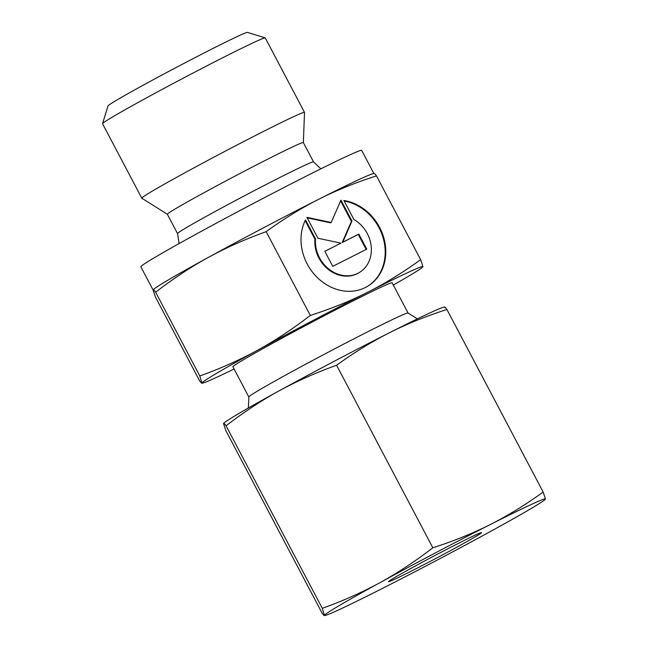 <?xml version="1.0" encoding="UTF-8"?>
<svg xmlns="http://www.w3.org/2000/svg" width="648" height="648" viewBox="0 0 648 648"><rect width="100%" height="100%" fill="white"/><g stroke="black" fill="none" stroke-linecap="round" stroke-linejoin="round"><path stroke-width="0.97" d="M167.354 214.269L177.536 233.58A76.861 2.211 -27.8 0 1 186.697 227.464A76.861 2.211 -27.8 0 1 279.628 177.609A76.861 2.211 -27.8 0 1 313.527 161.879L303.345 142.568A76.861 2.211 -27.8 0 0 252.501 166.965A76.861 2.211 -27.8 0 0 176.515 208.154A76.861 2.211 -27.8 0 0 167.354 214.269L141.823 198.207A91.975 2.641 -27.8 0 1 141.791 198.175L102.538 123.719A91.975 2.641 -27.8 0 1 102.538 123.638A91.975 2.641 -27.8 0 1 113.497 116.405A91.975 2.641 -27.8 0 1 203.286 67.708A91.975 2.641 -27.8 0 1 265.186 37.884A91.975 2.641 -27.8 0 1 265.251 37.932L304.503 112.379A91.975 2.641 -27.8 0 1 304.519 112.428L303.353 142.584M102.538 123.638L108.03 105.908A78.837 2.268 -27.8 0 1 117.426 99.711A78.837 2.268 -27.8 0 1 194.392 57.964A78.837 2.268 -27.8 0 1 247.447 32.4L265.186 37.884M141.791 198.175A91.975 2.641 -27.8 0 1 152.75 190.86A91.975 2.641 -27.8 0 1 243.672 141.572A91.975 2.641 -27.8 0 1 304.503 112.379M248.403 407.965L248.832 396.941A89.999 2.584 -27.8 0 1 259.565 389.829A89.999 2.584 -27.8 0 1 347.903 341.933A89.999 2.584 -27.8 0 1 408.038 313L417.377 318.873M248.832 396.965L232.916 366.776A89.999 2.584 -27.8 0 1 243.64 359.616A89.999 2.584 -27.8 0 1 332.618 311.388A89.999 2.584 -27.8 0 1 392.145 282.828L408.062 313.016M202.103 382.952A124.821 3.588 -27.8 0 1 216.983 373.086A124.821 3.588 -27.8 0 1 257.467 350.285C240.319 359.713 221.098 368.275 199.795 375.986L201.957 383.243L202.929 383.025A124.821 3.588 -27.8 0 1 202.103 382.952C202.087 383.721 201.245 383 199.584 380.773L155.407 296.986L153.098 290.012L153.568 289.397A124.821 3.588 -27.8 0 1 167.986 280.147A124.821 3.588 -27.8 0 1 208.47 257.345A124.821 3.588 -27.8 0 1 318.897 199.187A124.821 3.588 -27.8 0 1 373.127 173.64L374.099 173.413M422.488 267.268L422.958 266.644A124.821 3.588 -27.8 0 1 422.488 267.268A124.821 3.588 -27.8 0 1 408.07 276.518A124.821 3.588 -27.8 0 1 393.304 285.023M199.795 375.986L155.617 292.191C173.672 278.332 191.29 266.717 208.47 257.345C225.617 247.917 244.839 239.347 266.142 231.644C284.164 218.635 301.749 207.822 318.897 199.187C336.012 190.504 355.201 182.736 376.472 175.883C374.811 173.664 373.969 172.935 373.953 173.704M153.098 290.045L140.859 266.838A124.821 3.588 -27.8 0 1 155.731 256.908A124.821 3.588 -27.8 0 1 279.134 190.026A124.821 3.588 -27.8 0 1 361.689 150.409L373.847 173.47M315.536 238.91A31.217 26.762 59.5 0 0 329.257 269.382A31.217 26.762 59.5 0 0 359.259 272.549A31.217 26.762 59.5 0 0 371.255 252.412A31.217 26.762 59.5 0 0 353.913 219.51L343.886 200.491A47.304 40.549 -120.5 0 1 383.948 238.343A47.304 40.549 -120.5 0 1 367.432 286.4A47.304 40.549 -120.5 0 1 342.905 290.822A47.304 40.549 -120.5 0 1 305.508 219.891L315.536 238.91L314.952 239.25L305.135 220.644M359.259 272.549L358.676 272.889A31.217 26.762 -120.5 0 1 328.674 269.73A31.217 26.762 -120.5 0 1 314.952 239.25M367.141 286.57A47.304 40.549 59.5 0 0 383.438 238.942A47.304 40.549 59.5 0 0 344.137 200.977M317.941 238.253L306.917 217.339L331.185 222.507L340.945 200.143L351.977 221.057L342.735 242.231L358.846 234.082L366.784 249.14L332.748 266.344L324.81 251.286L340.921 243.146L317.941 238.253M340.921 243.146L324.834 251.327M366.177 249.448L358.263 234.43L342.152 242.571L351.394 221.397L340.605 200.937M358.846 234.082L358.263 234.43M342.735 242.231L342.152 242.571M351.977 221.057L351.394 221.397M331.185 222.507L330.601 222.847L307.192 217.874M153.098 290.012C153.114 289.243 153.957 289.972 155.617 292.191M310.319 315.438C292.264 329.289 274.647 340.905 257.467 350.285A124.821 3.588 -27.8 0 1 367.894 292.135C350.779 300.81 331.59 308.578 310.319 315.438L266.142 231.644M420.649 259.678C402.627 272.678 385.042 283.5 367.894 292.135A124.821 3.588 -27.8 0 1 422.958 266.644L420.649 259.678L376.472 175.883M234.074 368.979A124.821 3.588 -27.8 0 1 202.929 383.025M475.268 536.827A52.553 1.515 -27.8 0 1 423.306 564.991A52.553 1.515 -27.8 0 1 388.549 581.669A52.553 1.515 -27.8 0 1 394.81 577.49A52.553 1.515 -27.8 0 1 446.764 549.326A52.553 1.515 -27.8 0 1 481.529 532.648A52.553 1.515 -27.8 0 1 475.268 536.827M324.608 615.308A124.821 3.588 -27.8 0 1 339.495 605.443A124.821 3.588 -27.8 0 1 379.979 582.641C362.386 592.264 343.165 600.826 322.299 608.342L324.47 615.6L325.442 615.373A124.821 3.588 -27.8 0 1 324.608 615.308C324.575 616.062 323.733 615.341 322.096 613.13L225.852 430.588L223.544 423.614L224.014 422.998A124.821 3.588 -27.8 0 1 238.424 413.748A124.821 3.588 -27.8 0 1 278.907 390.947C296.492 381.324 315.722 372.762 336.587 365.245C354.205 352.488 371.79 341.674 389.335 332.797C406.887 323.935 426.084 316.167 446.909 309.493C445.273 307.282 444.431 306.561 444.398 307.314M544.992 499.616L545.462 499A124.821 3.588 -27.8 0 1 544.992 499.616A124.821 3.588 -27.8 0 1 530.582 508.866A124.821 3.588 -27.8 0 1 490.099 531.676A124.821 3.588 -27.8 0 1 379.671 589.826A124.821 3.588 -27.8 0 1 325.442 615.373M322.299 608.342L226.055 425.793C243.713 412.209 261.33 400.586 278.907 390.947A124.821 3.588 -27.8 0 1 389.335 332.797A124.821 3.588 -27.8 0 1 443.564 307.241L444.536 307.022M223.544 423.614C223.576 422.869 224.419 423.59 226.055 425.793M432.832 547.787C415.174 561.379 397.556 573.002 379.979 582.641A124.821 3.588 -27.8 0 1 490.406 524.483C472.846 533.345 453.657 541.112 432.832 547.787L336.587 365.245M543.154 492.035C525.536 504.792 507.951 515.606 490.406 524.483A124.821 3.588 -27.8 0 1 545.462 499L543.154 492.035L446.909 309.493M313.527 161.879L320.865 168.82M177.536 233.58L179.123 243.559"/></g></svg>
